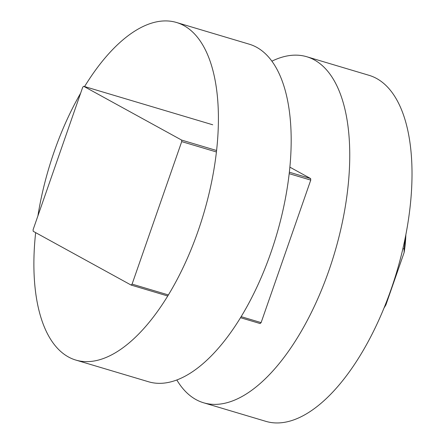 <?xml version="1.0" encoding="UTF-8"?>
<svg xmlns="http://www.w3.org/2000/svg" width="445" height="445" viewBox="0 0 445 445"><rect width="100%" height="100%" fill="white"/><g stroke="black" fill="none" stroke-linecap="round" stroke-linejoin="round"><path stroke-width="0.67" d="M241.14 316.651L261.12 322.608L260.147 323.554L240.506 317.697M167.737 295.992L131.114 285.067L132.087 284.121L181.716 141.616L181.61 140.075L83.682 86.291L82.709 87.237L33.086 229.742L33.191 231.283L131.114 285.067M132.087 284.121L168.377 294.946M289.879 167.159L310.638 178.562L310.749 180.103L261.12 322.608M310.749 180.103L289.2 173.672M216.431 151.968L181.716 141.616M212.716 124.778L83.682 86.291M181.61 140.075L216.593 150.51M289.361 172.215L310.638 178.562M176.821 379.963A180.542 82.714 -73.4 0 0 203.582 402.775A180.542 82.714 -73.4 0 0 328.989 270.299A180.542 82.714 -73.4 0 0 306.794 56.749A180.542 82.714 -73.4 0 0 271.906 61.171M203.582 402.775L265.849 421.343A180.542 82.714 -73.4 0 0 391.255 288.872A180.542 82.714 -73.4 0 0 369.055 75.322L306.794 56.749M84.572 86.558A176.142 80.695 106.6 0 1 176.504 22.484L249.267 44.188A176.142 80.695 106.6 0 1 270.927 252.526A176.142 80.695 106.6 0 1 148.574 381.771L75.806 360.066A176.142 80.695 106.6 0 1 35.65 232.635M37.897 215.925A176.142 80.695 106.6 0 1 54.151 151.728A176.142 80.695 106.6 0 1 80.651 93.155M176.504 22.484A176.142 80.695 106.6 0 1 198.159 230.821A176.142 80.695 106.6 0 1 75.806 360.066M384.619 306.522L385.91 304.847A75.739 34.699 106.6 0 1 383.979 308.09M405.846 234.788A75.739 34.699 106.6 0 1 404.121 252.549L385.91 304.847M404.121 252.549L404.116 248.994A77.063 35.305 -73.4 0 0 405.239 237.847M402.903 248.633L404.116 248.994"/></g></svg>
